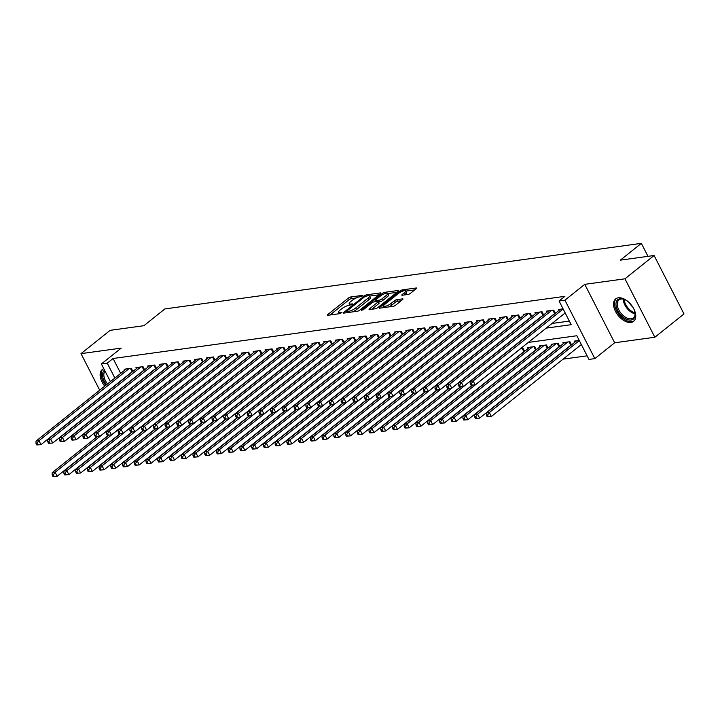 <?xml version="1.0" encoding="UTF-8"?>
<svg xmlns="http://www.w3.org/2000/svg" width="720" height="720" viewBox="0 0 720 720"><rect width="100%" height="100%" fill="white"/><g stroke="black" fill="none" stroke-linecap="round" stroke-linejoin="round"><path stroke-width="1.08" d="M362.916 295.848L362.907 295.317L350.667 297A1.809 0.486 -27.1 0 0 348.372 298.08L327.771 314.55A1.809 0.486 -27.1 0 0 327.321 315.216A1.809 0.486 -27.1 0 0 327.78 315.306L340.02 313.623L341.946 312.408L340.038 312.561A5.787 1.548 -27.1 0 1 338.553 312.264A5.787 1.548 -27.1 0 1 340.02 310.14L341.73 308.763A5.787 1.548 -27.1 0 1 349.083 305.334L352.269 304.362L352.593 303.894L350.685 304.047A5.787 1.548 -27.1 0 1 349.2 303.759A5.787 1.548 -27.1 0 1 350.658 301.626L352.377 300.258A5.787 1.548 -27.1 0 1 359.721 296.82L362.916 295.848M618.336 297.81A14.364 8.406 -128.6 0 0 615.672 298.908A14.364 8.406 -128.6 0 0 616.671 313.425A14.364 8.406 -128.6 0 0 630.945 322.443A14.364 8.406 -128.6 0 0 633.609 321.345A14.364 8.406 -128.6 0 0 632.619 306.828A14.364 8.406 -128.6 0 0 618.336 297.81M103.806 368.703A14.364 8.406 -128.6 0 0 102.249 369.549A14.364 8.406 -128.6 0 0 104.751 386.145M408.087 294.444A1.809 0.486 -27.1 0 0 410.382 293.373L416.169 288.747A1.809 0.486 -27.1 0 0 416.619 288.09A1.809 0.486 -27.1 0 0 416.16 287.991L402.561 289.863A1.809 0.486 -27.1 0 0 400.266 290.934L379.665 307.413A1.809 0.486 -27.1 0 0 379.215 308.079A1.809 0.486 -27.1 0 0 379.674 308.169L393.273 306.297A1.809 0.486 -27.1 0 0 395.568 305.226L402.543 299.637A1.809 0.486 -27.1 0 0 403.002 298.98A1.809 0.486 -27.1 0 0 402.543 298.881L396.72 299.682A1.809 0.486 -27.1 0 0 394.425 300.762L390.96 303.525A4.833 1.296 -27.1 0 1 386.505 305.955A4.833 1.296 -27.1 0 1 383.58 306.153A4.833 1.296 -27.1 0 1 384.804 304.371L398.358 293.526A4.833 1.296 -27.1 0 1 402.822 291.096A4.833 1.296 -27.1 0 1 405.747 290.907A4.833 1.296 -27.1 0 1 404.523 292.68L402.264 294.489A1.809 0.486 -27.1 0 0 401.805 295.155A1.809 0.486 -27.1 0 0 402.273 295.245L408.087 294.444M654.093 255.501L684 313.938L654.849 337.248L624.951 278.811L654.093 255.501L620.352 260.145L641.34 243.36L164.88 308.916L143.892 325.701L110.151 330.336L81.009 353.646L121.203 348.12L101.376 363.969L107.244 363.159L113.076 358.497L564.894 296.334L559.062 300.996L564.93 300.186L594.837 358.623L588.969 359.433L576.846 335.745L528.327 342.423M624.951 278.811L584.757 284.337L564.93 300.186M380.34 293.679A1.809 0.486 -27.1 0 0 380.799 293.013A1.809 0.486 -27.1 0 0 380.331 292.923L366.741 294.795A1.809 0.486 -27.1 0 0 364.446 295.866L343.845 312.336A1.809 0.486 -27.1 0 0 343.386 313.002A1.809 0.486 -27.1 0 0 343.854 313.092L357.444 311.229A1.809 0.486 -27.1 0 0 359.739 310.149L380.34 293.679M384.651 292.329L398.241 290.457A1.809 0.486 -27.1 0 1 398.709 290.547A1.809 0.486 -27.1 0 1 398.25 291.213L377.649 307.692A1.809 0.486 -27.1 0 1 375.354 308.763L369.54 309.564A1.809 0.486 -27.1 0 1 369.072 309.474A1.809 0.486 -27.1 0 1 369.531 308.808L377.883 302.121A1.809 0.486 -27.1 0 0 378.342 301.464A1.809 0.486 -27.1 0 0 377.883 301.365L374.022 301.896A1.809 0.486 -27.1 0 0 371.727 302.976L363.024 309.924L361.413 310.149L382.356 293.4A1.809 0.486 -27.1 0 1 384.651 292.329L385.245 293.481M81.009 353.646L99.702 390.186M132.885 371.421L131.256 368.253L124.218 369.225L124.713 370.188M144.621 369.81L142.992 366.642L135.954 367.605L136.449 368.568M156.348 368.19L154.728 365.022L147.69 365.994L148.185 366.957M168.084 366.579L166.464 363.411L159.426 364.374L159.921 365.346M179.82 364.968L178.2 361.791L171.162 362.763L171.657 363.726M191.556 363.348L189.936 360.18L182.898 361.152L183.393 362.115M203.292 361.737L201.672 358.569L194.634 359.532L195.12 360.495M215.028 360.117L213.408 356.949L206.37 357.921L206.856 358.884M226.764 358.506L225.144 355.338L218.106 356.301L218.592 357.273M238.5 356.895L236.88 353.718L229.833 354.69L230.328 355.653M250.236 355.275L248.616 352.107L241.569 353.079L242.064 354.042M261.972 353.664L260.352 350.496L253.305 351.459L253.8 352.422M273.708 352.044L272.088 348.876L265.041 349.848L265.536 350.811M285.444 350.433L283.824 347.265L276.777 348.228L277.272 349.2M297.18 348.822L295.56 345.645L288.513 346.617L289.008 347.58M308.916 347.202L307.296 344.034L300.249 345.006L300.744 345.969M320.652 345.591L319.023 342.423L311.985 343.386L312.48 344.349M332.388 343.971L330.759 340.803L323.721 341.775L324.216 342.738M344.124 342.36L342.495 339.192L335.457 340.155L335.952 341.127M355.86 340.749L354.231 337.572L347.193 338.544L347.688 339.507M367.596 339.129L365.967 335.961L358.929 336.933L359.424 337.896M379.323 337.518L377.703 334.35L370.665 335.313L371.16 336.276M391.059 335.898L389.439 332.73L382.401 333.702L382.896 334.665M402.795 334.287L401.175 331.119L394.137 332.082L394.632 333.054M414.531 332.676L412.911 329.499L405.873 330.471L406.368 331.434M426.267 331.056L424.647 327.888L417.609 328.86L418.104 329.823M438.003 329.445L436.383 326.277L429.345 327.24L429.831 328.203M449.739 327.825L448.119 324.657L441.081 325.629L441.567 326.592M461.475 326.214L459.855 323.046L452.808 324.009L453.303 324.981M473.211 324.603L471.591 321.426L464.544 322.398L465.039 323.361M484.947 322.983L483.327 319.815L476.28 320.787L476.775 321.75M496.683 321.372L495.063 318.204L488.016 319.167L488.511 320.13M508.419 319.752L506.799 316.584L499.752 317.556L500.247 318.519M520.155 318.141L518.535 314.973L511.488 315.936L511.983 316.908M531.891 316.53L530.271 313.353L523.224 314.325L523.719 315.288M543.627 314.91L542.007 311.742L534.96 312.714L535.455 313.677M555.363 313.299L553.734 310.131L546.696 311.094L547.191 312.057M113.076 358.497L120.699 373.392M552.033 323.46L569.34 321.084M558.927 310.446L558.432 309.483L563.076 308.844M563.094 359.136L587.124 355.833M524.583 351.342L522.963 348.174L520.758 348.48M528.147 348.489L527.652 347.526L534.699 346.563L536.319 349.731M539.883 346.878L539.388 345.915L546.435 344.943L548.055 348.111M551.619 345.267L551.124 344.295L558.171 343.332L559.791 346.5M563.355 343.647L562.86 342.684L569.898 341.712L571.527 344.889M575.091 342.036L574.596 341.073L579.24 340.434M647.982 256.338L641.34 243.36M584.757 284.337L614.655 342.774L654.849 337.248M614.655 342.774L594.837 358.623M546.201 328.122L571.185 324.684L559.062 300.996M107.244 363.159L114.867 378.054M110.412 381.618L101.376 363.969M356.292 297.918L351.477 298.584A1.809 0.486 -27.1 0 0 349.182 299.655L329.994 315M346.743 312.246L346.059 312.795M378.927 294.804L369.621 296.091M352.629 311.886A5.787 1.548 -27.1 0 0 356.544 309.555L368.91 299.673L368.1 298.089A5.787 1.548 -27.1 0 0 369.558 295.965A5.787 1.548 -27.1 0 0 368.073 295.668L364.797 296.649L364.446 295.866M346.959 312.669L346.716 311.112L364.797 296.649M346.392 311.58L348.39 311.409A5.787 1.548 -27.1 0 0 355.743 307.971L368.1 298.089M368.91 299.673A5.787 1.548 -27.1 0 0 370.368 297.54L369.558 295.965M387.864 293.58L396.846 292.338M371.754 309.258L378.693 303.705A1.809 0.486 -27.1 0 0 379.152 303.039L378.342 301.464M374.616 301.815L375.471 301.131M386.559 295.191A4.833 1.296 -27.1 0 0 387.774 293.418A4.833 1.296 -27.1 0 0 384.849 293.607A4.833 1.296 -27.1 0 0 380.394 296.037L375.615 299.862A1.809 0.486 -27.1 0 0 375.156 300.528A1.809 0.486 -27.1 0 0 375.624 300.618L379.485 300.087A1.809 0.486 -27.1 0 0 381.78 299.016L386.559 295.191L387.36 296.775A4.833 1.296 -27.1 0 0 388.584 294.993L387.774 293.418M387.36 296.775L382.59 300.591A1.809 0.486 -27.1 0 1 380.286 301.662L378.567 301.905M405.747 290.907L406.557 292.482A4.833 1.296 -27.1 0 1 405.333 294.264L404.478 294.939M388.809 306.909A4.833 1.296 -27.1 0 0 391.77 305.109L390.96 303.525M401.139 300.771L397.53 301.266A1.809 0.486 -27.1 0 0 395.235 302.337L391.77 305.109M383.706 306.405L381.888 307.863M414.756 289.881L405.846 291.105M96.876 436.959L52.191 472.689L55.125 472.284L57.15 476.235L108.279 435.348M54.144 476.379L57.15 476.235L52.974 476.541L54.144 476.379L53.334 474.804L52.164 474.966L52.974 476.541M53.334 474.804L55.125 472.284L145.368 400.122M52.164 474.966L52.191 472.689M129.204 368.532L38.961 440.694L36.027 441.099L126.27 368.937M132.813 371.295L132.678 371.376A1.845 0.495 -27.1 0 0 132.156 371.736L40.986 444.645L36.81 444.96L37.98 444.798L37.17 443.214L36 443.376L36.81 444.96M37.17 443.214L38.961 440.694L40.986 444.645L37.98 444.798M36.027 441.099L36 443.376M106.569 384.696A12.429 7.272 51.4 0 1 104.562 370.179M105.021 371.079A11.511 6.732 -128.6 0 0 107.577 383.895M103.068 369.018A14.265 8.352 -128.6 0 0 105.732 385.362M633.582 308.457A12.429 7.272 51.4 0 1 635.049 312.822A12.429 7.272 51.4 0 1 631.404 319.977A12.429 7.272 51.4 0 1 621.441 315.657A12.429 7.272 51.4 0 1 616.077 302.841A12.429 7.272 51.4 0 1 624.303 299.385A12.429 7.272 51.4 0 1 628.245 301.779M624.654 299.529A11.511 6.732 -128.6 0 0 618.975 299.925A11.511 6.732 -128.6 0 0 622.332 314.721A11.511 6.732 -128.6 0 0 633.348 317.907A11.511 6.732 -128.6 0 0 634.986 312.453M629.532 302.994A8.19 4.797 -128.6 0 0 631.944 306.243A8.19 4.797 -128.6 0 0 632.682 306.927M616.5 298.377A14.265 8.352 -128.6 0 0 620.829 316.584A14.265 8.352 -128.6 0 0 634.311 320.661M108.612 435.339L63.927 471.078L66.861 470.673L68.886 474.624L120.015 433.737M65.88 474.768L68.886 474.624L64.71 474.93L65.88 474.768L65.07 473.193L63.9 473.355L64.71 474.93M65.07 473.193L66.861 470.673L157.104 398.511M63.9 473.355L63.927 471.078M120.348 433.728L75.663 469.458L78.597 469.053L80.622 473.004L131.751 432.117M77.616 473.157L80.622 473.004L76.446 473.319L77.616 473.157L76.806 471.573L75.636 471.735L76.446 473.319M76.806 471.573L78.597 469.053L168.84 396.891M75.636 471.735L75.663 469.458M132.084 432.108L87.399 467.847L90.333 467.442L92.358 471.393L143.487 430.506M89.352 471.537L92.358 471.393L88.182 471.699L89.352 471.537L88.542 469.962L87.372 470.124L88.182 471.699M88.542 469.962L90.333 467.442L180.576 395.28M87.372 470.124L87.399 467.847M143.82 430.497L99.135 466.227L102.069 465.831L104.094 469.773L155.223 428.886M101.088 469.926L104.094 469.773L99.918 470.088L101.088 469.926L100.278 468.342L99.108 468.504L99.918 470.088M100.278 468.342L102.069 465.831L192.312 393.669M99.108 468.504L99.135 466.227M140.94 366.921L50.697 439.083L47.763 439.488L138.006 367.326M144.549 369.684L144.414 369.765A1.845 0.495 -27.1 0 0 143.892 370.125L52.722 443.034L48.546 443.34L49.716 443.178L48.906 441.603L47.736 441.765L48.546 443.34M48.906 441.603L50.697 439.083L52.722 443.034L49.716 443.178M47.763 439.488L47.736 441.765M152.676 365.31L62.433 437.472L59.499 437.868L149.742 365.706M156.285 368.064L156.15 368.154A1.845 0.495 -27.1 0 0 155.628 368.505L64.458 441.414L60.282 441.729L61.452 441.567L60.642 439.983L59.472 440.145L60.282 441.729M60.642 439.983L62.433 437.472L64.458 441.414L61.452 441.567M59.499 437.868L59.472 440.145M164.412 363.69L74.169 435.852L71.235 436.257L161.478 364.095M168.021 366.453L167.886 366.534A1.845 0.495 -27.1 0 0 167.364 366.894L76.194 439.803L72.018 440.109L73.188 439.947L72.378 438.372L71.208 438.534L72.018 440.109M72.378 438.372L74.169 435.852L76.194 439.803L73.188 439.947M71.235 436.257L71.208 438.534M176.148 362.079L85.905 434.241L82.971 434.646L173.214 362.484M179.757 364.833L179.622 364.923A1.845 0.495 -27.1 0 0 179.1 365.283L87.93 438.192L83.754 438.498L84.924 438.336L84.114 436.761L82.944 436.923L83.754 438.498M84.114 436.761L85.905 434.241L87.93 438.192L84.924 438.336M82.971 434.646L82.944 436.923M155.556 428.886L110.871 464.616L113.805 464.211L115.83 468.162L166.959 427.275M112.824 468.306L115.83 468.162L111.654 468.468L112.824 468.306L112.014 466.731L110.844 466.893L111.654 468.468M112.014 466.731L113.805 464.211L204.048 392.049M110.844 466.893L110.871 464.616M187.884 360.459L97.641 432.621L94.707 433.026L184.95 360.864M191.493 363.222L191.358 363.303A1.845 0.495 -27.1 0 0 190.836 363.663L99.657 436.572L95.49 436.887L96.66 436.725L95.85 435.141L94.68 435.303L95.49 436.887M95.85 435.141L97.641 432.621L99.657 436.572L96.66 436.725M94.707 433.026L94.68 435.303M167.292 427.266L122.607 463.005L125.541 462.6L127.557 466.551L178.695 425.664M124.56 466.695L127.557 466.551L123.39 466.857L124.56 466.695L123.75 465.12L122.58 465.273L123.39 466.857M123.75 465.12L125.541 462.6L215.784 390.438M122.58 465.273L122.607 463.005M199.62 358.848L109.377 431.01L106.443 431.415L196.686 359.253M203.229 361.611L203.094 361.692A1.845 0.495 -27.1 0 0 202.572 362.052L111.393 434.961L107.217 435.267L108.396 435.105L107.586 433.53L106.416 433.692L107.217 435.267M107.586 433.53L109.377 431.01L111.393 434.961L108.396 435.105M106.443 431.415L106.416 433.692M179.028 425.655L134.343 461.385L137.277 460.98L139.293 464.931L190.431 424.044M136.296 465.084L139.293 464.931L135.117 465.246L136.296 465.084L135.486 463.5L134.316 463.662L135.117 465.246M135.486 463.5L137.277 460.98L227.52 388.818M134.316 463.662L134.343 461.385M211.356 357.237L121.113 429.399L118.179 429.795L208.422 357.633M214.965 359.991L214.83 360.072A1.845 0.495 -27.1 0 0 214.308 360.432L123.129 433.341L118.953 433.656L120.132 433.494L119.322 431.91L118.152 432.072L118.953 433.656M119.322 431.91L121.113 429.399L123.129 433.341L120.132 433.494M118.179 429.795L118.152 432.072M190.764 424.035L146.079 459.774L149.013 459.369L151.029 463.32L202.158 422.433M148.032 463.464L151.029 463.32L146.853 463.626L148.032 463.464L147.222 461.889L146.052 462.051L146.853 463.626M147.222 461.889L149.013 459.369L239.256 387.207M146.052 462.051L146.079 459.774M223.092 355.617L132.849 427.779L129.915 428.184L220.158 356.022M226.701 358.38L226.566 358.461A1.845 0.495 -27.1 0 0 226.044 358.821L134.865 431.73L130.689 432.036L131.868 431.874L131.058 430.299L129.888 430.461L130.689 432.036M131.058 430.299L132.849 427.779L134.865 431.73L131.868 431.874M129.915 428.184L129.888 430.461M202.5 422.424L157.815 458.154L160.749 457.758L162.765 461.7L213.894 420.813M159.768 461.853L162.765 461.7L158.589 462.015L159.768 461.853L158.958 460.269L157.788 460.431L158.589 462.015M158.958 460.269L160.749 457.758L250.992 385.596M157.788 460.431L157.815 458.154M234.828 354.006L144.585 426.168L141.651 426.573L231.894 354.411M238.437 356.76L238.302 356.85A1.845 0.495 -27.1 0 0 237.78 357.21L146.601 430.119L142.425 430.425L143.604 430.263L142.794 428.688L141.624 428.85L142.425 430.425M142.794 428.688L144.585 426.168L146.601 430.119L143.604 430.263M141.651 426.573L141.624 428.85M214.236 420.813L169.551 456.543L172.485 456.138L174.501 460.089L225.63 419.202M171.504 460.233L174.501 460.089L170.325 460.395L171.504 460.233L170.694 458.658L169.524 458.82L170.325 460.395M170.694 458.658L172.485 456.138L262.728 383.976M169.524 458.82L169.551 456.543M246.564 352.386L156.321 424.548L153.387 424.953L243.63 352.791M250.173 355.149L250.038 355.23A1.845 0.495 -27.1 0 0 249.516 355.59L158.337 428.499L154.161 428.814L155.34 428.652L154.53 427.068L153.351 427.23L154.161 428.814M154.53 427.068L156.321 424.548L158.337 428.499L155.34 428.652M153.387 424.953L153.351 427.23M225.972 419.193L181.287 454.932L184.221 454.527L186.237 458.478L237.366 417.591M183.24 458.622L186.237 458.478L182.061 458.784L183.24 458.622L182.43 457.047L181.251 457.2L182.061 458.784M182.43 457.047L184.221 454.527L274.464 382.365M181.251 457.2L181.287 454.932M258.3 350.775L168.057 422.937L165.123 423.342L255.366 351.18M261.909 353.538L261.765 353.619A1.845 0.495 -27.1 0 0 261.252 353.979L170.073 426.888L165.897 427.194L167.076 427.032L166.266 425.457L165.087 425.619L165.897 427.194M166.266 425.457L168.057 422.937L170.073 426.888L167.076 427.032M165.123 423.342L165.087 425.619M237.708 417.582L193.023 453.312L195.957 452.907L197.973 456.858L249.102 415.971M194.976 457.011L197.973 456.858L193.797 457.173L194.976 457.011L194.166 455.427L192.987 455.589L193.797 457.173M194.166 455.427L195.957 452.907L286.2 380.745M192.987 455.589L193.023 453.312M270.036 349.164L179.793 421.326L176.859 421.722L267.102 349.56M273.645 351.918L273.501 351.999A1.845 0.495 -27.1 0 0 272.988 352.359L181.809 425.268L177.633 425.583L178.812 425.421L178.002 423.837L176.823 423.999L177.633 425.583M178.002 423.837L179.793 421.326L181.809 425.268L178.812 425.421M176.859 421.722L176.823 423.999M249.444 415.962L204.759 451.701L207.693 451.296L209.709 455.247L260.838 414.36M206.712 455.391L209.709 455.247L205.533 455.553L206.712 455.391L205.902 453.816L204.723 453.978L205.533 455.553M205.902 453.816L207.693 451.296L297.927 379.134M204.723 453.978L204.759 451.701M281.763 347.544L191.529 419.706L188.595 420.111L278.829 347.949M285.381 350.307L285.237 350.388A1.845 0.495 -27.1 0 0 284.724 350.748L193.545 423.657L189.369 423.963L190.548 423.801L189.738 422.226L188.559 422.388L189.369 423.963M189.738 422.226L191.529 419.706L193.545 423.657L190.548 423.801M188.595 420.111L188.559 422.388M261.18 414.351L216.495 450.081L219.429 449.685L221.445 453.627L272.574 412.74M218.448 453.78L221.445 453.627L217.269 453.942L218.448 453.78L217.638 452.196L216.459 452.358L217.269 453.942M217.638 452.196L219.429 449.685L309.663 377.523M216.459 452.358L216.495 450.081M293.499 345.933L203.265 418.095L200.331 418.5L290.565 346.338M297.117 348.687L296.973 348.777A1.845 0.495 -27.1 0 0 296.46 349.137L205.281 422.046L201.105 422.352L202.275 422.19L201.474 420.615L200.295 420.777L201.105 422.352M201.474 420.615L203.265 418.095L205.281 422.046L202.275 422.19M200.331 418.5L200.295 420.777M272.916 412.74L228.231 448.47L231.165 448.065L233.181 452.016L284.31 411.129M230.175 452.16L233.181 452.016L229.005 452.322L230.175 452.16L229.374 450.585L228.195 450.747L229.005 452.322M229.374 450.585L231.165 448.065L321.399 375.903M228.195 450.747L228.231 448.47M305.235 344.313L214.992 416.475L212.058 416.88L302.301 344.718M308.853 347.076L308.709 347.157A1.845 0.495 -27.1 0 0 308.187 347.517L217.017 420.426L212.841 420.741L214.011 420.579L213.21 418.995L212.031 419.157L212.841 420.741M213.21 418.995L214.992 416.475L217.017 420.426L214.011 420.579M212.058 416.88L212.031 419.157M284.652 411.12L239.958 446.859L242.892 446.454L244.917 450.405L296.046 409.518M241.911 450.549L244.917 450.405L240.741 450.711L241.911 450.549L241.11 448.974L239.931 449.127L240.741 450.711M241.11 448.974L242.892 446.454L333.135 374.292M239.931 449.127L239.958 446.859M316.971 342.702L226.728 414.864L223.794 415.269L314.037 343.107M320.58 345.465L320.445 345.546A1.845 0.495 -27.1 0 0 319.923 345.906L228.753 418.815L224.577 419.121L225.747 418.959L224.946 417.384L223.767 417.546L224.577 419.121M224.946 417.384L226.728 414.864L228.753 418.815L225.747 418.959M223.794 415.269L223.767 417.546M296.388 409.509L251.694 445.239L254.628 444.834L256.653 448.785L307.782 407.898M253.647 448.938L256.653 448.785L252.477 449.1L253.647 448.938L252.846 447.354L251.667 447.516L252.477 449.1M252.846 447.354L254.628 444.834L344.871 372.672M251.667 447.516L251.694 445.239M328.707 341.091L238.464 413.253L235.53 413.649L325.773 341.487M332.316 343.845L332.181 343.926A1.845 0.495 -27.1 0 0 331.659 344.286L240.489 417.195L236.313 417.51L237.483 417.348L236.682 415.764L235.503 415.926L236.313 417.51M236.682 415.764L238.464 413.253L240.489 417.195L237.483 417.348M235.53 413.649L235.503 415.926M308.124 407.889L263.43 443.628L266.364 443.223L268.389 447.174L319.518 406.287M265.383 447.318L268.389 447.174L264.213 447.48L265.383 447.318L264.582 445.743L263.403 445.905L264.213 447.48M264.582 445.743L266.364 443.223L356.607 371.061M263.403 445.905L263.43 443.628M340.443 339.471L250.2 411.633L247.266 412.038L337.509 339.876M344.052 342.234L343.917 342.315A1.845 0.495 -27.1 0 0 343.395 342.675L252.225 415.584L248.049 415.89L249.219 415.728L248.409 414.153L247.239 414.315L248.049 415.89M248.409 414.153L250.2 411.633L252.225 415.584L249.219 415.728M247.266 412.038L247.239 414.315M319.851 406.278L275.166 442.008L278.1 441.612L280.125 445.554L331.254 404.667M277.119 445.707L280.125 445.554L275.949 445.869L277.119 445.707L276.309 444.123L275.139 444.285L275.949 445.869M276.309 444.123L278.1 441.612L368.343 369.45M275.139 444.285L275.166 442.008M352.179 337.86L261.936 410.022L259.002 410.427L349.245 338.265M355.788 340.614L355.653 340.704A1.845 0.495 -27.1 0 0 355.131 341.064L263.961 413.973L259.785 414.279L260.955 414.117L260.145 412.542L258.975 412.695L259.785 414.279M260.145 412.542L261.936 410.022L263.961 413.973L260.955 414.117M259.002 410.427L258.975 412.695M331.587 404.667L286.902 440.397L289.836 439.992L291.861 443.943L342.99 403.056M288.855 444.087L291.861 443.943L287.685 444.249L288.855 444.087L288.045 442.512L286.875 442.674L287.685 444.249M288.045 442.512L289.836 439.992L380.079 367.83M286.875 442.674L286.902 440.397M363.915 336.24L273.672 408.402L270.738 408.807L360.981 336.645M367.524 339.003L367.389 339.084A1.845 0.495 -27.1 0 0 366.867 339.444L275.697 412.353L271.521 412.668L272.691 412.506L271.881 410.922L270.711 411.084L271.521 412.668M271.881 410.922L273.672 408.402L275.697 412.353L272.691 412.506M270.738 408.807L270.711 411.084M343.323 403.047L298.638 438.786L301.572 438.381L303.597 442.332L354.726 401.445M300.591 442.476L303.597 442.332L299.421 442.638L300.591 442.476L299.781 440.901L298.611 441.054L299.421 442.638M299.781 440.901L301.572 438.381L391.815 366.219M298.611 441.054L298.638 438.786M375.651 334.629L285.408 406.791L282.474 407.196L372.717 335.034M379.26 337.392L379.125 337.473A1.845 0.495 -27.1 0 0 378.603 337.833L287.433 410.742L283.257 411.048L284.427 410.886L283.617 409.311L282.447 409.473L283.257 411.048M283.617 409.311L285.408 406.791L287.433 410.742L284.427 410.886M282.474 407.196L282.447 409.473M355.059 401.436L310.374 437.166L313.308 436.761L315.333 440.712L366.462 399.825M312.327 440.865L315.333 440.712L311.157 441.027L312.327 440.865L311.517 439.281L310.347 439.443L311.157 441.027M311.517 439.281L313.308 436.761L403.551 364.599M310.347 439.443L310.374 437.166M387.387 333.018L297.144 405.18L294.21 405.576L384.453 333.414M390.996 335.772L390.861 335.853A1.845 0.495 -27.1 0 0 390.339 336.213L299.169 409.122L294.993 409.437L296.163 409.275L295.353 407.691L294.183 407.853L294.993 409.437M295.353 407.691L297.144 405.18L299.169 409.122L296.163 409.275M294.21 405.576L294.183 407.853M366.795 399.816L322.11 435.555L325.044 435.15L327.069 439.101L378.198 398.214M324.063 439.245L327.069 439.101L322.893 439.407L324.063 439.245L323.253 437.67L322.083 437.832L322.893 439.407M323.253 437.67L325.044 435.15L415.287 362.988M322.083 437.832L322.11 435.555M399.123 331.398L308.88 403.56L305.946 403.965L396.189 331.803M402.732 334.161L402.597 334.242A1.845 0.495 -27.1 0 0 402.075 334.602L310.905 407.511L306.729 407.817L307.899 407.655L307.089 406.08L305.919 406.242L306.729 407.817M307.089 406.08L308.88 403.56L310.905 407.511L307.899 407.655M305.946 403.965L305.919 406.242M378.531 398.205L333.846 433.935L336.78 433.539L338.805 437.481L389.934 396.594M335.799 437.634L338.805 437.481L334.629 437.796L335.799 437.634L334.989 436.05L333.819 436.212L334.629 437.796M334.989 436.05L336.78 433.539L427.023 361.377M333.819 436.212L333.846 433.935M410.859 329.787L320.616 401.949L317.682 402.354L407.925 330.192M414.468 332.541L414.333 332.631A1.845 0.495 -27.1 0 0 413.811 332.991L322.641 405.9L318.465 406.206L319.635 406.044L318.825 404.469L317.655 404.622L318.465 406.206M318.825 404.469L320.616 401.949L322.641 405.9L319.635 406.044M317.682 402.354L317.655 404.622M390.267 396.594L345.582 432.324L348.516 431.919L350.541 435.87L401.67 394.983M347.535 436.014L350.541 435.87L346.365 436.176L347.535 436.014L346.725 434.439L345.555 434.601L346.365 436.176M346.725 434.439L348.516 431.919L438.759 359.757M345.555 434.601L345.582 432.324M402.003 394.974L357.318 430.713L360.252 430.308L362.268 434.25L413.406 393.372M359.271 434.403L362.268 434.25L358.101 434.565L359.271 434.403L358.461 432.828L357.291 432.981L358.101 434.565M358.461 432.828L360.252 430.308L450.495 358.146M357.291 432.981L357.318 430.713M413.739 393.363L369.054 429.093L371.988 428.688L374.004 432.639L425.133 391.752M371.007 432.792L374.004 432.639L369.828 432.954L371.007 432.792L370.197 431.208L369.027 431.37L369.828 432.954M370.197 431.208L371.988 428.688L462.231 356.526M369.027 431.37L369.054 429.093M422.595 328.167L332.352 400.329L329.418 400.734L419.661 328.572M426.204 330.93L426.069 331.011A1.845 0.495 -27.1 0 0 425.547 331.371L334.368 404.28L330.201 404.595L331.371 404.433L330.561 402.849L329.391 403.011L330.201 404.595M330.561 402.849L332.352 400.329L334.368 404.28L331.371 404.433M329.418 400.734L329.391 403.011M434.331 326.556L344.088 398.718L341.154 399.123L431.397 326.961M437.94 329.319L437.805 329.4A1.845 0.495 -27.1 0 0 437.283 329.76L346.104 402.669L341.928 402.975L343.107 402.813L342.297 401.238L341.127 401.4L341.928 402.975M342.297 401.238L344.088 398.718L346.104 402.669L343.107 402.813M341.154 399.123L341.127 401.4M446.067 324.945L355.824 397.107L352.89 397.503L443.133 325.341M449.676 327.699L449.541 327.78A1.845 0.495 -27.1 0 0 449.019 328.14L357.84 401.049L353.664 401.364L354.843 401.202L354.033 399.618L352.863 399.78L353.664 401.364M354.033 399.618L355.824 397.107L357.84 401.049L354.843 401.202M352.89 397.503L352.863 399.78M425.475 391.743L380.79 427.482L383.724 427.077L385.74 431.028L436.869 390.141M382.743 431.172L385.74 431.028L381.564 431.334L382.743 431.172L381.933 429.597L380.763 429.759L381.564 431.334M381.933 429.597L383.724 427.077L473.967 354.915M380.763 429.759L380.79 427.482M457.803 323.325L367.56 395.487L364.626 395.892L454.869 323.73M461.412 326.088L461.277 326.169A1.845 0.495 -27.1 0 0 460.755 326.529L369.576 399.438L365.4 399.744L366.579 399.582L365.769 398.007L364.599 398.169L365.4 399.744M365.769 398.007L367.56 395.487L369.576 399.438L366.579 399.582M364.626 395.892L364.599 398.169M437.211 390.132L392.526 425.862L395.46 425.466L397.476 429.408L448.605 388.521M394.479 429.561L397.476 429.408L393.3 429.723L394.479 429.561L393.669 427.977L392.499 428.139L393.3 429.723M393.669 427.977L395.46 425.466L485.703 353.304M392.499 428.139L392.526 425.862M469.539 321.714L379.296 393.876L376.362 394.281L466.605 322.119M473.148 324.468L473.013 324.558A1.845 0.495 -27.1 0 0 472.491 324.918L381.312 397.827L377.136 398.133L378.315 397.971L377.505 396.396L376.335 396.549L377.136 398.133M377.505 396.396L379.296 393.876L381.312 397.827L378.315 397.971M376.362 394.281L376.335 396.549M448.947 388.521L404.262 424.251L407.196 423.846L409.212 427.797L460.341 386.91M406.215 427.941L409.212 427.797L405.036 428.103L406.215 427.941L405.405 426.366L404.226 426.528L405.036 428.103M405.405 426.366L407.196 423.846L497.439 351.684M404.226 426.528L404.262 424.251M481.275 320.094L391.032 392.256L388.098 392.661L478.341 320.499M484.884 322.857L484.749 322.938A1.845 0.495 -27.1 0 0 484.227 323.298L393.048 396.207L388.872 396.522L390.051 396.36L389.241 394.776L388.062 394.938L388.872 396.522M389.241 394.776L391.032 392.256L393.048 396.207L390.051 396.36M388.098 392.661L388.062 394.938M460.683 386.901L415.998 422.64L418.932 422.235L420.948 426.177L472.077 385.299M417.951 426.33L420.948 426.177L416.772 426.492L417.951 426.33L417.141 424.755L415.962 424.908L416.772 426.492M417.141 424.755L418.932 422.235L509.175 350.073M415.962 424.908L415.998 422.64M493.011 318.483L402.768 390.645L399.834 391.05L490.077 318.888M496.62 321.246L496.476 321.327A1.845 0.495 -27.1 0 0 495.963 321.687L404.784 394.596L400.608 394.902L401.787 394.74L400.977 393.165L399.798 393.327L400.608 394.902M400.977 393.165L402.768 390.645L404.784 394.596L401.787 394.74M399.834 391.05L399.798 393.327M472.419 385.29L427.734 421.02L430.668 420.615L432.684 424.566L523.863 351.657A1.845 0.495 152.9 0 1 524.376 351.297L524.52 351.216M429.687 424.719L432.684 424.566L428.508 424.881L429.687 424.719L428.877 423.135L427.698 423.297L428.508 424.881M428.877 423.135L430.668 420.615L520.911 348.453M427.698 423.297L427.734 421.02M504.738 316.872L414.504 389.034L411.57 389.43L501.804 317.268M508.356 319.626L508.212 319.707A1.845 0.495 -27.1 0 0 507.699 320.067L416.52 392.976L412.344 393.291L413.523 393.129L412.713 391.545L411.534 391.707L412.344 393.291M412.713 391.545L414.504 389.034L416.52 392.976L413.523 393.129M411.57 389.43L411.534 391.707M529.704 347.247L439.47 419.409L442.404 419.004L444.42 422.955L535.599 350.046A1.845 0.495 152.9 0 1 536.112 349.686L536.256 349.605M441.423 423.099L444.42 422.955L440.244 423.261L441.423 423.099L440.613 421.524L439.434 421.686L440.244 423.261M440.613 421.524L442.404 419.004L532.638 346.842M439.434 421.686L439.47 419.409M516.474 315.252L426.24 387.414L423.306 387.819L513.54 315.657M520.092 318.015L519.948 318.096A1.845 0.495 -27.1 0 0 519.435 318.456L428.256 391.365L424.08 391.671L425.25 391.509L424.449 389.934L423.27 390.096L424.08 391.671M424.449 389.934L426.24 387.414L428.256 391.365L425.25 391.509M423.306 387.819L423.27 390.096M541.44 345.627L451.206 417.789L454.14 417.393L456.156 421.335L547.335 348.426A1.845 0.495 152.9 0 1 547.848 348.066L547.992 347.985M453.15 421.488L456.156 421.335L451.98 421.65L453.15 421.488L452.349 419.904L451.17 420.066L451.98 421.65M452.349 419.904L454.14 417.393L544.374 345.231M451.17 420.066L451.206 417.789M528.21 313.641L437.967 385.803L435.042 386.208L525.276 314.046M531.828 316.395L531.684 316.485A1.845 0.495 -27.1 0 0 531.171 316.845L439.992 389.754L435.816 390.06L436.986 389.898L436.185 388.323L435.006 388.476L435.816 390.06M436.185 388.323L437.967 385.803L439.992 389.754L436.986 389.898M435.042 386.208L435.006 388.476M553.176 344.016L462.933 416.178L465.867 415.773L467.892 419.724L559.071 346.815A1.845 0.495 152.9 0 1 559.584 346.455L559.728 346.374M464.886 419.868L467.892 419.724L463.716 420.03L464.886 419.868L464.085 418.293L462.906 418.455L463.716 420.03M464.085 418.293L465.867 415.773L556.11 343.611M462.906 418.455L462.933 416.178M539.946 312.021L449.703 384.183L446.769 384.588L537.012 312.426M543.555 314.784L543.42 314.865A1.845 0.495 -27.1 0 0 542.898 315.225L451.728 388.134L447.552 388.449L448.722 388.287L447.921 386.703L446.742 386.865L447.552 388.449M447.921 386.703L449.703 384.183L451.728 388.134L448.722 388.287M446.769 384.588L446.742 386.865M564.912 342.405L474.669 414.567L477.603 414.162L479.628 418.104L570.798 345.204A1.845 0.495 152.9 0 1 571.32 344.844L571.455 344.754M476.622 418.257L479.628 418.104L475.452 418.419L476.622 418.257L475.821 416.673L474.642 416.835L475.452 418.419M475.821 416.673L477.603 414.162L567.846 342M474.642 416.835L474.669 414.567M551.682 310.41L461.439 382.572L458.505 382.977L548.748 310.815M555.291 313.173L555.156 313.254A1.845 0.495 -27.1 0 0 554.634 313.614L463.464 386.523L459.288 386.829L460.458 386.667L459.657 385.092L458.478 385.254L459.288 386.829M459.657 385.092L461.439 382.572L463.464 386.523L460.458 386.667M458.505 382.977L458.478 385.254M576.648 340.785L486.405 412.947L489.339 412.542L491.364 416.493L581.346 344.538M488.358 416.646L491.364 416.493L487.188 416.808L488.358 416.646L487.557 415.062L486.378 415.224L487.188 416.808M487.557 415.062L489.339 412.542L579.33 340.587M486.378 415.224L486.405 412.947M563.166 309.006L473.175 380.961L470.241 381.357L560.484 309.195M565.182 312.948L475.2 384.903L471.024 385.218L472.194 385.056L471.384 383.472L470.214 383.634L471.024 385.218M471.384 383.472L473.175 380.961L475.2 384.903L472.194 385.056M470.241 381.357L470.214 383.634M351.162 304.974L350.685 304.047M340.515 313.488L340.038 312.561M328.14 315.261L327.771 314.55M349.182 299.655L348.372 298.08M351.477 298.584L350.667 297M344.205 313.047L343.845 312.336M367.245 295.785L366.741 294.795M380.601 293.445L380.331 292.923M347.229 312.633L346.725 311.643M348.903 312.399L348.39 311.409M356.544 309.555L355.743 307.971M398.511 290.979L398.241 290.457M369.891 309.51L369.531 308.808M378.693 303.705L377.883 302.121M361.656 310.626L361.413 310.149M382.896 294.462L382.356 293.4M376.128 301.608L375.624 300.618M380.286 301.662L379.485 300.087M382.59 300.591L381.78 299.016M402.624 295.2L402.264 294.489M405.333 294.264L404.523 292.68M395.235 302.337L394.425 300.762M397.53 301.266L396.72 299.682M402.804 299.403L402.543 298.881M380.034 308.115L379.665 307.413M400.806 291.987L400.266 290.934M403.146 290.988L402.561 289.863M416.421 288.513L416.16 287.991M131.094 368.28L132.678 371.376M130.437 368.37L132.156 371.736M635.067 313.821A11.511 6.732 51.4 0 1 628.407 309.87A11.511 6.732 51.4 0 1 623.331 299.151M624.204 299.376A11.133 6.516 -128.6 0 0 629.109 309.213A11.133 6.516 -128.6 0 0 635.031 312.921M142.83 366.66L144.414 369.765M142.173 366.75L143.892 370.125M154.566 365.049L156.15 368.154M153.9 365.139L155.628 368.505M166.302 363.429L167.886 366.534M165.636 363.519L167.364 366.894M178.029 361.818L179.622 364.923M177.372 361.908L179.1 365.283M189.765 360.207L191.358 363.303M189.108 360.297L190.836 363.663M201.501 358.587L203.094 361.692M200.844 358.677L202.572 362.052M213.237 356.976L214.83 360.072M212.58 357.066L214.308 360.432M224.973 355.356L226.566 358.461M224.316 355.446L226.044 358.821M236.709 353.745L238.302 356.85M236.052 353.835L237.78 357.21M248.445 352.134L250.038 355.23M247.788 352.224L249.516 355.59M260.181 350.514L261.765 353.619M259.524 350.604L261.252 353.979M271.917 348.903L273.501 351.999M271.26 348.993L272.988 352.359M283.653 347.283L285.237 350.388M282.996 347.373L284.724 350.748M295.389 345.672L296.973 348.777M294.732 345.762L296.46 349.137M307.125 344.061L308.709 347.157M306.468 344.151L308.187 347.517M318.861 342.441L320.445 345.546M318.204 342.531L319.923 345.906M330.597 340.83L332.181 343.926M329.94 340.92L331.659 344.286M342.333 339.21L343.917 342.315M341.676 339.3L343.395 342.675M354.069 337.599L355.653 340.704M353.412 337.689L355.131 341.064M365.805 335.988L367.389 339.084M365.148 336.078L366.867 339.444M377.541 334.368L379.125 337.473M376.875 334.458L378.603 337.833M389.277 332.757L390.861 335.853M388.611 332.847L390.339 336.213M401.004 331.137L402.597 334.242M400.347 331.227L402.075 334.602M412.74 329.526L414.333 332.631M412.083 329.616L413.811 332.991M424.476 327.915L426.069 331.011M423.819 328.005L425.547 331.371M436.212 326.295L437.805 329.4M435.555 326.385L437.283 329.76M447.948 324.684L449.541 327.78M447.291 324.774L449.019 328.14M459.684 323.064L461.277 326.169M459.027 323.154L460.755 326.529M471.42 321.453L473.013 324.558M470.763 321.543L472.491 324.918M483.156 319.842L484.749 322.938M482.499 319.932L484.227 323.298M494.892 318.222L496.476 321.327M494.235 318.312L495.963 321.687M523.863 351.657L522.135 348.291M524.376 351.297L522.792 348.201M506.628 316.611L508.212 319.707M505.971 316.701L507.699 320.067M535.599 350.046L533.871 346.671M536.112 349.686L534.528 346.581M518.364 314.991L519.948 318.096M517.707 315.081L519.435 318.456M547.335 348.426L545.607 345.06M547.848 348.066L546.264 344.97M530.1 313.38L531.684 316.485M529.443 313.47L531.171 316.845M559.071 346.815L557.343 343.44M559.584 346.455L558 343.35M541.836 311.769L543.42 314.865M541.179 311.859L542.898 315.225M570.798 345.204L569.079 341.829M571.32 344.844L569.736 341.739M553.572 310.149L555.156 313.254M552.915 310.239L554.634 313.614M349.947 305.208L349.2 303.759M339.3 313.722L338.553 312.264M375.741 301.662L375.156 300.528M384.282 307.53L383.58 306.153"/></g></svg>
